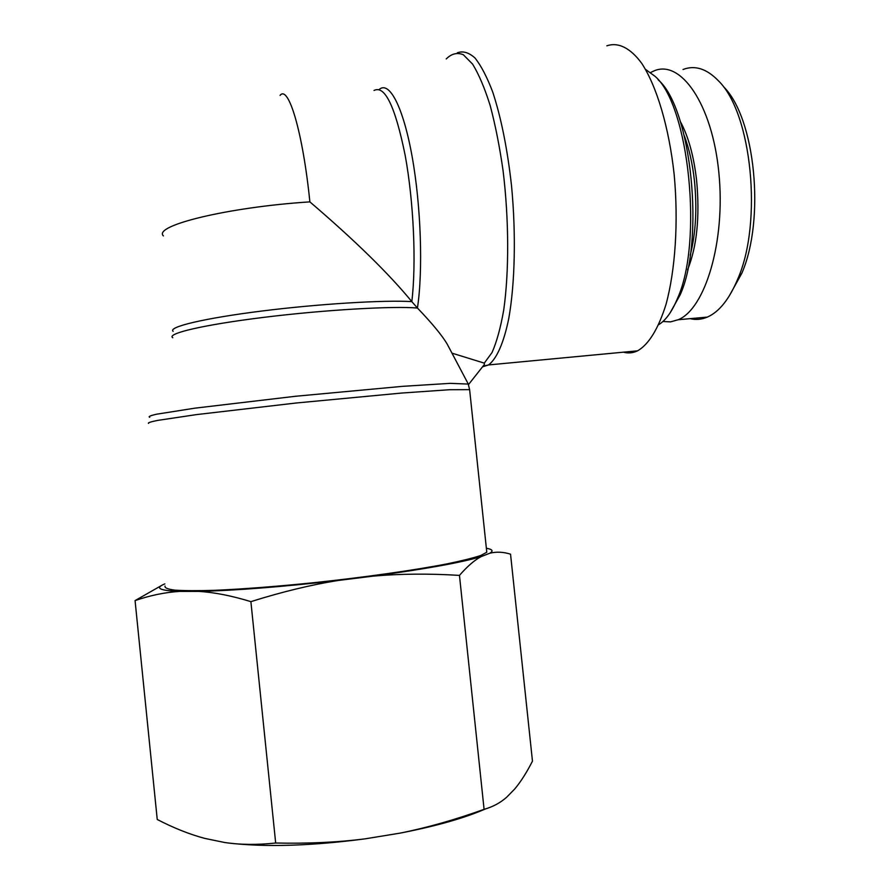 <?xml version="1.0" encoding="UTF-8"?>
<svg xmlns="http://www.w3.org/2000/svg" width="890" height="890" viewBox="0 0 890 890"><rect width="100%" height="100%" fill="white"/><g stroke="black" fill="none" stroke-linecap="round" stroke-linejoin="round"><path stroke-width="1.33" d="M468.518 384.569L484.416 364.433L484.282 363.131L451.964 353.141M280.061 95.397C288.493 84.528 302.845 132.343 309.876 201.874C354.965 240.478 388.941 273.719 411.814 301.621L417.432 308.029C432.329 323.593 442.286 335.686 447.314 344.319L448.994 347.512M486.596 550.409L486.786 552.234L480.834 555.46C473.291 557.974 462.021 560.778 447.036 563.882C414.251 570.223 365.111 577.232 314.671 582.616C276.234 586.532 242.825 589.102 214.434 590.326C197.58 590.827 184.419 590.76 174.941 590.148C167.754 589.225 164.461 587.856 165.062 586.054M606.835 45.835C618.072 41.964 630.198 47.682 641.701 63.312C656.82 86.374 669.058 127.47 674.175 174.573C678.581 221.999 675.343 270.171 666.009 304.413C658.289 328.899 648.81 344.374 637.574 350.838C632.901 353.052 628.195 353.497 623.434 352.173M309.876 201.874C227.962 207.103 152.579 225.715 163.393 235.917M645.517 69.364L655.14 76.395C689.216 105.776 703.011 242.67 677.524 298.35C672.095 311.533 665.842 320.289 658.767 324.627M670.125 312.835L680.127 294.879C704.891 240.812 691.575 108.736 658.466 80.089L658.066 79.644M728.854 296.648L741.815 273.286C765.311 219.374 755.388 117.947 723.492 86.653M683.019 69.498C694.945 64.925 706.771 68.719 718.475 80.857C751.95 113.197 762.619 222.467 737.91 278.637C729.411 299.073 719.231 311.889 707.35 317.085C701.587 319.532 695.846 320.055 690.128 318.653M662.905 321.501L670.559 321.868L678.213 319.721C704.991 309.03 725.773 241.724 718.864 172.782C712.234 103.707 680.405 58.829 653.738 71.033L650.701 72.479M684.354 135.87C689.172 148.775 692.542 163.749 694.445 180.815C697.204 208.661 695.791 233.458 690.206 255.208M687.592 269.804C696.937 246.563 699.952 216.76 696.614 180.392C693.777 155.85 688.326 136.192 680.272 121.429M485.606 808.888C464.369 818.133 435.833 826.22 400.011 833.14C426.922 827.756 454.935 819.812 484.082 809.333C492.682 806.941 500.202 802.914 506.644 797.251L514.731 788.985C520.784 781.765 526.691 772.476 532.465 761.139L510.549 554.181C503.351 551.911 496.442 551.589 489.823 553.213C493.627 550.955 492.482 549.308 486.374 548.262M164.839 583.896C154.504 588.101 159.399 590.604 179.546 591.405C164.828 592.362 150.01 595.432 135.069 600.594L157.241 819.49C173.606 827.967 189.425 834.275 204.7 838.38L224.591 842.485C240.1 844.821 257.132 844.999 275.678 843.019C307.873 843.731 337.644 842.352 364.989 838.858L400.011 833.14M364.989 838.858C311.033 845.945 265.598 847.347 228.674 843.041M135.069 600.594L161.424 585.553M250.891 601.64C231.578 595.733 214.268 592.328 198.96 591.416C235.405 590.526 281.807 586.888 338.167 580.48C310.999 584.83 281.908 591.883 250.891 601.64L275.678 843.019M459.463 575.396C429.102 573.505 400.355 573.739 373.233 576.119C425.976 568.944 461.988 562.424 481.245 556.573C474.593 560.055 467.328 566.329 459.463 575.396L484.082 809.333M198.96 591.416L179.546 591.405M373.233 576.119L338.167 580.48M489.823 553.213L481.245 556.573M468.296 384.068L450.095 383.356L402.614 386.338L295.491 396.272L194.643 408.199L156.662 414.195C150.299 415.63 147.996 416.654 149.72 417.276M148.519 423.395C147.673 422.795 150.721 421.793 157.663 420.403L196.456 414.607L296.081 403.014L401.679 393.046L449.639 389.72L469.62 389.642L469.697 390.365M172.793 337.744C165.996 333.628 203.966 324.683 264.464 317.274C324.828 309.842 392.646 305.926 417.432 308.029C423.139 270.883 421.048 206.002 412.092 156.395C403.159 106.655 389.253 80.545 379.229 89.467M374.011 90.48C384.836 84.939 395.205 106.444 405.106 154.994C413.739 201.73 416.42 263.507 411.814 301.621C384.402 299.886 318.431 303.891 261.115 311.122C203.677 318.353 167.709 327.053 173.138 331.347M446.224 58.951C451.519 53.667 457.215 52.254 463.312 54.713L472.601 64.124C478.82 74.237 484.694 88.088 490.212 105.665C495.374 125.101 499.657 146.794 503.084 170.746C509.036 219.73 509.136 271.873 503.729 309.943C500.625 327.709 496.72 341.927 492.014 352.585L484.282 363.131M482.525 366.847L488.566 364.933C496.687 358.803 503.784 342.962 508.791 318.364C514.943 283.699 516.133 234.615 511.561 186.066C507.467 149.264 501.215 117.992 492.804 92.26C487.086 77.152 481.145 65.727 474.982 57.972C468.841 52.465 462.956 50.741 457.315 52.788M447.314 344.319L468.162 383.801L469.62 389.642L486.786 552.234M483.014 366.213L488.566 364.933L637.574 350.838M680.127 294.879L677.524 298.35M737.91 278.637L741.815 273.286M678.191 319.732L707.327 317.096"/></g></svg>
